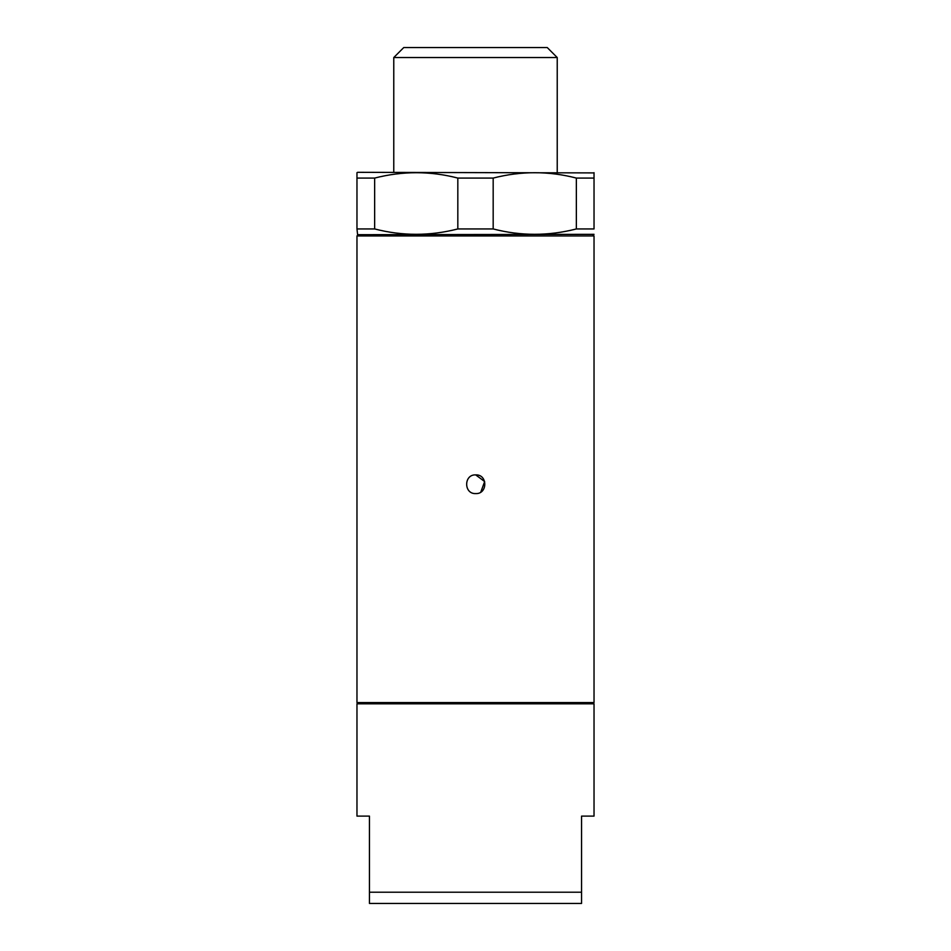 <?xml version="1.0" encoding="UTF-8"?>
<svg xmlns="http://www.w3.org/2000/svg" width="951" height="951" viewBox="0 0 951 951"><rect width="100%" height="100%" fill="white"/><g stroke="black" fill="none" stroke-linecap="round" stroke-linejoin="round"><path stroke-width="1.43" d="M475.702 474.882L484.653 481.563L480.802 492.059M475.726 493.593C487.792 494.163 487.804 474.299 475.726 474.882C463.672 474.299 463.636 494.151 475.726 493.593M358.218 702.575L356.97 703.823L356.97 816.113L369.452 816.113L369.452 892.216L581.548 892.216L581.548 816.113L594.03 816.113L594.03 703.823L356.97 703.823M592.782 702.575L594.03 703.823M594.03 235.943L356.97 235.943L356.97 702.575L594.03 702.575L594.03 235.943L592.782 234.695M393.773 57.535L403.759 47.55L547.241 47.55L557.227 57.535L393.773 57.535L393.773 172.321M594.03 172.904L357.6 172.321L356.97 172.678L356.97 228.941L374.646 228.941C402.225 236.086 429.947 236.086 457.823 228.941L493.177 228.941C520.756 236.086 548.477 236.086 576.354 228.941L594.03 228.941L594.03 178.075L576.354 178.075C548.775 170.93 521.053 170.93 493.177 178.075L457.823 178.075C430.244 170.93 402.523 170.93 374.646 178.075L356.97 178.075M594.03 172.678L594.03 178.075M594.03 234.338L357.6 234.695L356.97 228.941M557.227 57.535L557.227 172.321M576.354 178.075L576.354 228.941M493.177 178.075L493.177 228.941M457.823 178.075L457.823 228.941M374.646 178.075L374.646 228.941M581.548 892.216L581.548 903.45L369.452 903.45L369.452 892.216M358.218 234.695L356.97 235.943"/></g></svg>
